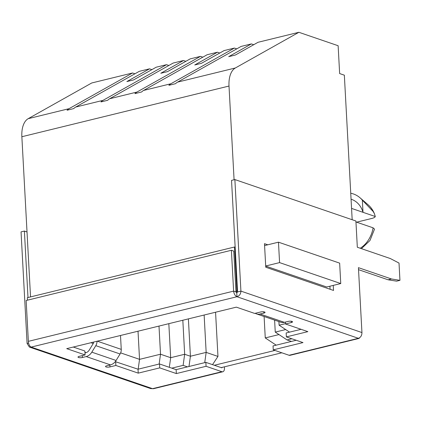 <?xml version="1.0" encoding="UTF-8"?>
<svg xmlns="http://www.w3.org/2000/svg" width="421" height="421" viewBox="0 0 421 421"><rect width="100%" height="100%" fill="white"/><g stroke="black" fill="none" stroke-linecap="round" stroke-linejoin="round"><path stroke-width="0.63" d="M224.398 366.838L224.456 367.965A4.91 2.658 -103.7 0 1 222.804 371.764A4.91 2.658 -103.7 0 1 221.888 371.711L206.074 366.296L176.341 373.569L159.727 367.88L138.241 373.138L115.859 365.47L109.96 366.917A2.821 0.779 -3.1 0 1 106.034 366.923A2.821 0.779 -3.1 0 1 105.518 366.512A2.821 0.779 -3.1 0 1 106.713 365.802L110.47 364.886A9.636 7.652 -71.1 0 0 116.096 360.481L120.074 353.977A6.547 5.199 -71.1 0 0 121.253 349.377L120.501 335.49M82.332 355.608L82.437 357.492A2.821 0.779 -3.1 0 1 78.506 357.497A2.821 0.779 -3.1 0 1 77.996 357.087A2.821 0.779 -3.1 0 1 79.19 356.377L85.089 354.935L66.723 348.646L236.339 307.146L254.7 313.435L260.599 311.993A2.821 0.779 176.9 0 1 264.525 311.982A2.821 0.779 176.9 0 1 265.041 312.398A2.821 0.779 176.9 0 1 263.846 313.103L260.089 314.024A9.636 7.652 108.9 0 1 256.468 313.892A9.636 7.652 108.9 0 1 255.231 313.303M358.534 269.666L388.099 279.786L391.441 278.97L358.429 267.667L361.944 332.553C361.923 335.495 360.739 337.416 358.382 338.31L359.234 338.379L289.98 355.329A4.91 2.658 -103.7 0 1 289.069 355.271L273.255 349.856L302.988 342.583L286.369 336.895L307.856 331.637L285.47 323.97L291.369 322.528A2.821 0.779 176.9 0 0 292.563 321.823A2.821 0.779 176.9 0 0 292.053 321.407A2.821 0.779 176.9 0 0 288.122 321.418L284.37 322.339A9.636 7.652 108.9 0 1 280.749 322.202L256.468 313.892M82.437 357.492L86.189 356.571A9.636 7.652 -71.1 0 0 91.82 352.167L95.793 345.662A6.547 5.199 -71.1 0 0 96.983 341.247M73.291 347.041L84.874 351.009L85.089 354.935M84.979 352.887L85.979 352.645A5.541 4.399 -71.1 0 0 89.215 350.109L93.194 343.604A2.458 1.947 -71.1 0 0 93.641 342.062M115.296 361.634L138.03 369.212L159.517 363.954L176.131 369.643L205.864 362.365L221.678 367.78A0.821 0.442 -103.7 0 0 221.83 367.791A0.821 0.442 -103.7 0 0 222.093 367.401M296.21 340.263L273.04 345.93L273.255 349.856M301.078 329.317L286.159 332.964L286.369 336.895M28.36 341.347L233.613 291.127C234.029 294.021 235.15 295.895 236.97 296.737L31.159 347.093C29.523 346.204 28.591 344.289 28.36 341.347L26.144 300.499L231.403 250.279L233.613 291.127L235.97 291.932L236.76 292.811L236.97 296.737C239.454 295.889 240.77 294.011 240.917 291.111L237.581 291.927L231.539 180.383L234.876 179.567L355.903 221.004L357.324 247.243L390.335 258.547L399.013 263.062L399.95 280.344L391.441 278.97M235.97 291.932L233.755 251.084L231.403 250.279M236.76 292.811L237.581 291.927M361.944 332.553L240.917 291.111L234.876 179.567M267.777 244.801L264.483 243.67L265.762 267.235L333.527 290.443L333.253 285.391M330.08 289.259L329.911 286.206M388.099 279.786L396.608 281.16L399.95 280.344M285.37 322.091L285.47 323.97M29.375 347.046L150.671 388.583L152.576 388.667L31.159 347.093L29.375 347.046L27.091 343.431L28.565 343.068M27.991 297.531L24.392 231.066L21.05 231.882L27.091 343.431M24.392 231.066L27.018 231.966M221.888 371.711L152.576 388.667L153.544 388.709L222.804 371.764M115.649 361.544L115.859 365.47M138.03 369.212L138.241 373.138M159.517 363.954L159.727 367.88M176.131 369.643L176.341 373.569M205.864 362.365L206.074 366.296M234.081 179.756L229.008 86.047A24.265 13.146 -103.7 0 1 235.35 67.986L298.889 32.291L258.062 42.279L235.381 55.019L228.703 56.656L251.379 43.91L241.091 46.431L177.551 82.127A24.265 13.146 76.3 0 0 175.578 83.674L168.895 85.305A24.265 13.146 -103.7 0 1 170.868 83.763L234.408 48.068L224.119 50.583L201.438 63.324L194.755 64.96L217.436 52.22L207.143 54.735L143.608 90.431A24.265 13.146 76.3 0 0 141.63 91.978L134.952 93.609A24.265 13.146 -103.7 0 1 136.925 92.067L200.464 56.372L190.171 58.887L167.49 71.633L160.811 73.265L183.488 60.524L173.199 63.039L109.66 98.74A24.265 13.146 76.3 0 0 107.687 100.282L101.003 101.919A24.265 13.146 -103.7 0 1 102.977 100.372L166.516 64.676L156.228 67.197L133.546 79.937L126.863 81.574L149.544 68.828L139.256 71.349L75.717 107.045A24.265 13.146 76.3 0 0 73.743 108.586L67.06 110.223A24.265 13.146 -103.7 0 1 69.033 108.681L132.573 72.98L91.746 82.974L28.207 118.669A24.265 13.146 -103.7 0 0 21.86 136.73L30.538 296.905M166.516 64.676L168.863 65.481M183.488 60.524L185.835 61.324M200.464 56.372L202.806 57.172M217.436 52.22L219.778 53.02M234.408 48.068L236.749 48.868M251.379 43.91L253.726 44.715M132.573 72.98L134.915 73.786M149.544 68.828L151.886 69.633M298.889 32.291L338.131 45.726L339.642 73.564L344.346 75.18L352.177 219.73M27.481 300.173L27.344 297.689L234.492 247.006L235.16 247.232M274.955 350.44L214.342 365.27M171.773 368.149L183.114 365.375L187.477 366.865M84.947 352.293L85.979 352.645M291.848 338.768L287.069 339.936L291.432 341.431M221.204 367.622L281.817 352.793M234.492 247.006L236.87 290.916L235.923 291.148M237.533 291.143L236.87 290.916L236.613 292.763M138.02 331.206L139.54 359.355L120.632 352.877M93.251 343.504L90.962 342.72M158.996 326.07L160.517 354.219L139.54 359.355L138.167 369.175M168.826 323.665L170.673 357.697L160.517 354.219L159.149 364.044M182.825 320.244L184.666 354.272L170.673 357.697L169.326 367.312M188.392 318.881L190.418 356.24L184.666 354.272L183.114 365.375M204.138 315.029L206.158 352.388L190.418 356.24L188.982 366.496M215.563 312.229L217.957 356.429L206.158 352.388L204.727 362.644M212.537 364.649L217.957 356.429M265.698 266.093L326.722 286.99L340.752 283.554L279.576 262.609L265.693 266.004M279.576 262.609L278.47 242.18L339.647 263.13L340.752 283.554M278.47 242.18L264.588 245.58M360.25 248.243A25.371 20.145 -71.1 0 0 373.08 227.814L374.516 229.119M373.08 227.814L355.95 221.946M356.608 222.172L371.58 218.51C373.806 217.952 375.037 217.289 375.279 216.52L374.464 213.836L373.253 211.621L362.344 200.133L363.007 212.321A25.371 20.145 -71.1 0 0 351.509 199.354L351.067 199.207M350.74 193.239A31.101 24.697 108.9 0 1 360.008 197.775A31.101 24.697 108.9 0 1 362.344 200.133M375.279 216.52L351.561 208.4M278.902 321.57L279.102 325.207L285.454 323.649M274.608 320.102L275.255 332.106L285.67 329.559M264.104 316.503L265.262 337.926L278.976 334.574M265.262 337.926L276.176 345.162M275.255 332.106L287.069 339.936M279.102 325.207L289.553 332.137M109.86 365.033L109.96 366.917M263.778 311.819L263.846 313.103M260.089 314.024L284.37 322.339M289.069 355.271L358.382 338.31L236.97 296.737M86.189 356.571L110.47 364.886M291.3 321.244L291.369 322.528M97.288 341.168L121.253 349.377M95.793 345.662L120.074 353.977M91.82 352.167L116.096 360.481M102.977 100.372L75.717 107.045M136.925 92.067L109.66 98.74M170.868 83.763L143.608 90.431M69.033 108.681L28.207 118.669M229.008 86.047L21.86 136.73M235.35 67.986L177.551 82.127M373.253 211.621A26.844 21.318 -71.1 0 0 368.201 204.864L360.008 197.775M374.522 229.119L369.98 240.491L361.413 248.643M368.201 204.864C370.954 207.264 373.043 210.253 374.464 213.836"/></g></svg>
